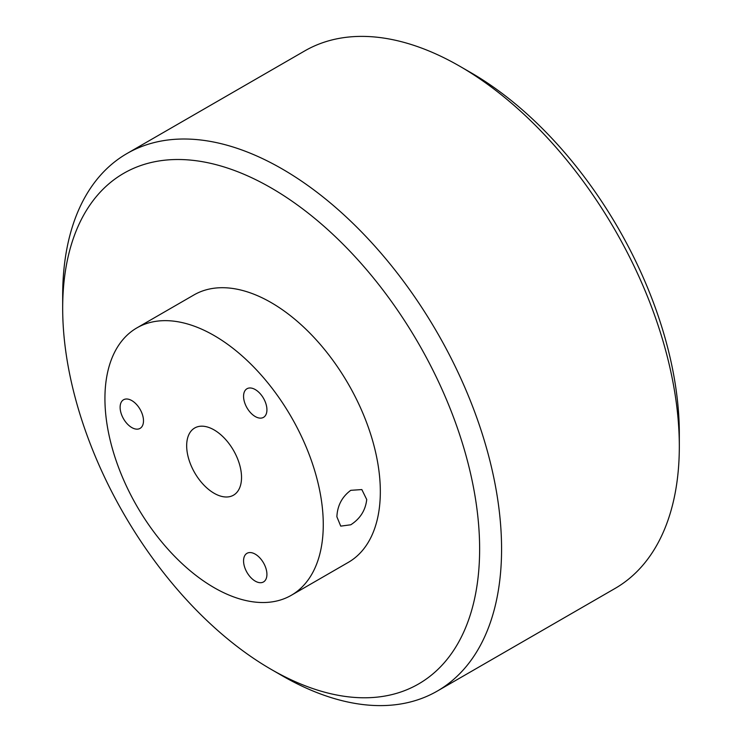 <?xml version="1.0" encoding="UTF-8"?>
<svg xmlns="http://www.w3.org/2000/svg" width="742" height="742" viewBox="0 0 742 742"><rect width="100%" height="100%" fill="white"/><g stroke="black" fill="none" stroke-linecap="round" stroke-linejoin="round"><path stroke-width="1.11" d="M459.882 66.298L470.845 72.633A294.824 170.215 60 0 1 679.32 433.718L679.32 446.387A310.341 179.174 -120 0 0 459.882 66.298A310.341 179.174 -120 0 0 304.702 50.929L126.956 153.548A310.341 179.174 60 0 1 366.103 236.689A310.341 179.174 60 0 1 501.573 549.006A310.341 179.174 60 0 1 437.298 691.071A310.341 179.174 60 0 1 282.118 675.702L271.155 669.367A294.824 170.215 -120 0 0 479.629 549.006A294.824 170.215 -120 0 0 271.155 187.921A294.824 170.215 -120 0 0 62.68 308.282L62.68 295.613A310.341 179.174 60 0 1 126.956 153.548M366.724 499.533C365.509 510.301 360.195 518.714 350.771 524.789L340.736 526.124L336.877 516.766C337.415 505.59 342.053 496.778 350.771 490.323L361.836 489.572L366.724 499.533M255.239 389.559A16.528 9.544 -120 0 0 246.984 388.743A16.528 9.544 -120 0 0 244.452 401.978A16.528 9.544 -120 0 0 255.239 416.54A16.528 9.544 -120 0 0 263.503 417.366A16.528 9.544 -120 0 0 266.035 404.121A16.528 9.544 -120 0 0 255.239 389.559M255.239 554.144A16.528 9.544 -120 0 0 246.984 553.319A16.528 9.544 -120 0 0 244.452 566.563A16.528 9.544 -120 0 0 255.239 581.125A16.528 9.544 -120 0 0 263.503 581.941A16.528 9.544 -120 0 0 266.035 568.706A16.528 9.544 -120 0 0 255.239 554.144M131.807 400.587A16.528 9.544 -120 0 0 123.543 399.762A16.528 9.544 -120 0 0 121.011 413.006A16.528 9.544 -120 0 0 131.807 427.568A16.528 9.544 -120 0 0 140.071 428.384A16.528 9.544 -120 0 0 142.603 415.149A16.528 9.544 -120 0 0 131.807 400.587M186.669 445.747A38.788 22.399 -120 0 0 203.605 484.786A38.788 22.399 -120 0 0 233.498 495.183A38.788 22.399 -120 0 0 241.53 477.421A38.788 22.399 -120 0 0 224.594 438.383A38.788 22.399 -120 0 0 194.701 427.995A38.788 22.399 -120 0 0 186.669 445.747M104.928 398.556A154.392 89.142 60 0 1 136.899 327.881A154.392 89.142 60 0 1 255.879 369.238A154.392 89.142 60 0 1 323.271 524.622A154.392 89.142 60 0 1 291.291 595.297A154.392 89.142 60 0 1 172.32 553.931A154.392 89.142 60 0 1 104.928 398.556M136.899 327.881L193.959 294.936A154.392 89.142 60 0 1 312.929 336.302A154.392 89.142 60 0 1 380.331 491.677A154.392 89.142 60 0 1 348.35 562.353L291.291 595.297M437.298 691.071L615.044 588.452A310.341 179.174 -120 0 0 679.32 446.387M62.68 308.282A294.824 170.215 -120 0 0 271.155 669.367"/></g></svg>
